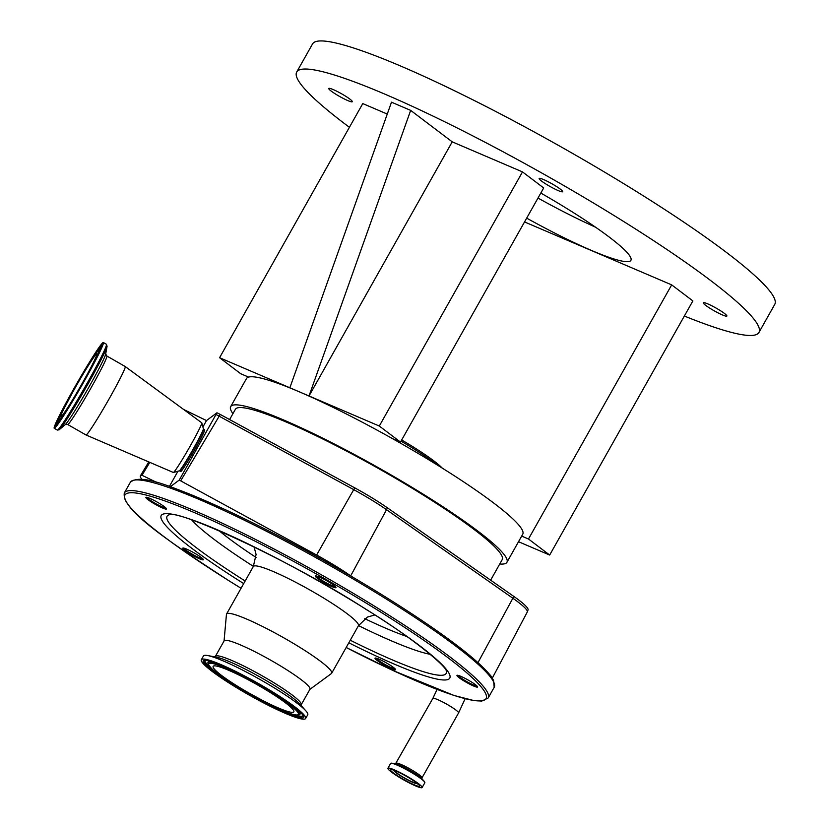 <?xml version="1.0" encoding="UTF-8"?>
<svg xmlns="http://www.w3.org/2000/svg" width="829" height="829" viewBox="0 0 829 829"><rect width="100%" height="100%" fill="white"/><g stroke="black" fill="none" stroke-linecap="round" stroke-linejoin="round"><path stroke-width="1.24" d="M418.541 783.695A19.647 2.394 -150.6 0 0 400.003 772.514A19.647 2.394 -150.6 0 0 387.91 768.265A19.647 2.394 -150.6 0 0 391.495 772.12A19.647 2.394 -150.6 0 0 410.044 783.301A19.647 2.394 -150.6 0 0 422.137 787.55A19.647 2.394 -150.6 0 0 418.541 783.695M416.624 782.877A16.86 2.052 -150.6 0 0 400.708 773.281A16.86 2.052 -150.6 0 0 390.335 769.633A16.86 2.052 -150.6 0 0 393.412 772.939A16.86 2.052 -150.6 0 0 409.329 782.535A16.86 2.052 -150.6 0 0 419.712 786.182A16.86 2.052 -150.6 0 0 416.624 782.877M393.92 770.224A13.461 1.637 -150.6 0 0 393.827 770.442A13.461 1.637 -150.6 0 0 396.314 772.939A13.461 1.637 -150.6 0 0 408.542 780.358A13.461 1.637 -150.6 0 0 417.205 783.612A13.461 1.637 -150.6 0 0 417.339 783.426M395.578 770.887A11.989 1.461 -150.6 0 0 395.143 771.022A11.989 1.461 -150.6 0 0 397.329 773.374A11.989 1.461 -150.6 0 0 408.645 780.193A11.989 1.461 -150.6 0 0 416.034 782.783A11.989 1.461 -150.6 0 0 415.92 782.348M389.599 599.543A207.271 25.264 29.4 0 0 351.527 576.456A207.271 25.264 -150.6 0 0 170.225 486.778M330.025 582.746A11.824 1.44 29.4 0 1 335.963 587.429A11.824 1.44 29.4 0 1 321.289 580.911A11.824 1.44 29.4 0 1 315.517 575.906A11.824 1.44 29.4 0 1 330.025 582.746M471.639 682.112A11.824 1.44 29.4 0 1 477.577 686.795A11.824 1.44 29.4 0 1 462.903 680.277A11.824 1.44 29.4 0 1 457.131 675.272A11.824 1.44 29.4 0 1 471.639 682.112M389.682 664.879A11.824 1.44 29.4 0 1 395.62 669.563A11.824 1.44 29.4 0 1 380.946 663.045A11.824 1.44 29.4 0 1 375.174 658.05A11.824 1.44 29.4 0 1 389.682 664.879M197.416 554.86A11.824 1.44 29.4 0 1 203.354 559.554A11.824 1.44 29.4 0 1 188.68 553.026A11.824 1.44 29.4 0 1 182.908 548.031A11.824 1.44 29.4 0 1 197.416 554.86M160.546 504.105A11.824 1.44 29.4 0 1 166.484 508.788A11.824 1.44 29.4 0 1 151.811 502.26A11.824 1.44 29.4 0 1 146.039 497.265A11.824 1.44 29.4 0 1 160.546 504.105M316.419 575.989A11.046 1.347 -150.6 0 0 321.953 580.3A11.046 1.347 -150.6 0 0 335.434 586.694M458.033 675.355A11.046 1.347 -150.6 0 0 463.566 679.666A11.046 1.347 -150.6 0 0 477.048 686.06M376.076 658.122A11.046 1.347 -150.6 0 0 381.609 662.433A11.046 1.347 -150.6 0 0 395.091 668.837M183.81 548.104A11.046 1.347 -150.6 0 0 189.344 552.425A11.046 1.347 -150.6 0 0 202.825 558.819M146.94 497.348A11.046 1.347 -150.6 0 0 152.474 501.659A11.046 1.347 -150.6 0 0 165.955 508.053M224.058 640.993L226.441 614.413A60.32 7.347 29.4 0 1 226.555 614.02A60.32 7.347 29.4 0 1 301.404 648.319A60.32 7.347 29.4 0 1 331.673 673.252A60.32 7.347 29.4 0 1 331.393 673.552L309.891 689.365M224.131 640.848A49.263 6 29.4 0 1 285.259 668.858A49.263 6 29.4 0 1 309.973 689.22L301.238 704.712A49.263 6 29.4 0 0 276.523 684.36A49.263 6 29.4 0 0 215.405 656.35L224.131 640.848M201.333 659.729L203.447 655.977A59.864 7.295 29.4 0 1 207.716 655.563A59.864 7.295 29.4 0 1 277.715 690.018A59.864 7.295 29.4 0 1 305.901 710.888A59.864 7.295 29.4 0 1 307.746 714.753L305.642 718.494A59.864 7.295 29.4 0 1 231.374 684.464A59.864 7.295 29.4 0 1 201.333 659.729A59.864 7.295 29.4 0 1 275.601 693.759A59.864 7.295 29.4 0 1 305.642 718.494M236.369 685.51A46.331 5.648 29.4 0 1 213.126 666.371A46.331 5.648 29.4 0 1 270.606 692.712A46.331 5.648 29.4 0 1 293.849 711.852A46.331 5.648 29.4 0 1 236.369 685.51M156.847 482.478L141.997 475.286A54.02 6.58 -150.6 0 0 140.391 475.877A54.02 6.58 -150.6 0 0 141.158 478.302L141.914 479.338M491.949 677.594A54.02 6.58 -150.6 0 0 489.638 674.505M351.413 576.373L350.688 575.865A54.02 6.58 -150.6 0 0 316.626 555.036L179.24 480.074L170.266 486.747M477.981 662.609L512.861 598.237A52.03 6.342 -150.6 0 1 527.285 611.999L528.083 609.781A51.667 6.3 -150.6 0 0 513.679 596.32L387.35 507.794A51.667 6.3 -150.6 0 0 362.18 492.011A51.667 6.3 -150.6 0 0 354.771 487.866L220.224 414.427A7.378 0.902 -150.6 0 0 216.949 412.79L215.996 414.541A7.73 1.119 30.8 0 1 219.177 416.199L180.691 480.841M149.8 462.364L141.997 475.286M215.996 414.541L179.24 480.074M183.613 409.464L206.504 420.562L202.898 426.956M177.955 471.224L169.375 486.447M206.504 420.562L216.949 412.79M229.612 419.557L235.384 409.298A153.127 18.663 29.4 0 1 329.652 442.406A153.127 18.663 29.4 0 1 474.209 529.565A153.127 18.663 29.4 0 1 502.208 559.637L490.633 580.176M499.752 564A158.546 19.326 -150.6 0 0 506.923 562.3A158.546 19.326 -150.6 0 0 477.939 531.161A158.546 19.326 -150.6 0 0 328.263 440.924A158.546 19.326 -150.6 0 0 230.669 406.635A158.546 19.326 -150.6 0 0 232.928 413.661M506.923 562.3L522.747 534.208A158.546 19.326 -150.6 0 0 493.763 503.068A158.546 19.326 -150.6 0 0 392.677 438.738A158.546 19.326 -150.6 0 0 299.435 391.879A158.546 19.326 -150.6 0 0 248.596 377.102A158.546 19.326 -150.6 0 0 246.503 378.552L230.669 406.635M401.018 441.152A61.874 7.544 29.4 0 1 436.655 464.623M401.682 439.981A60.32 7.347 29.4 0 1 442.313 468.147M518.519 541.72L549.668 555.047L528.477 539.005L521.69 536.094M528.477 539.005L671.677 284.875L524.539 221.934M705.8 305.435A13.502 1.648 -150.6 0 0 718.546 313.124A13.502 1.648 -150.6 0 0 726.867 316.046A13.502 1.648 -150.6 0 0 724.391 313.393A13.502 1.648 -150.6 0 0 711.645 305.704A13.502 1.648 -150.6 0 0 703.334 302.782A13.502 1.648 -150.6 0 0 705.8 305.435M541.617 181.105A13.502 1.648 -150.6 0 0 554.363 188.784A13.502 1.648 -150.6 0 0 562.673 191.706A13.502 1.648 -150.6 0 0 560.207 189.053A13.502 1.648 -150.6 0 0 547.451 181.375A13.502 1.648 -150.6 0 0 539.14 178.453A13.502 1.648 -150.6 0 0 541.617 181.105M331.237 91.117A13.502 1.648 -150.6 0 0 343.994 98.796A13.502 1.648 -150.6 0 0 352.304 101.718A13.502 1.648 -150.6 0 0 349.838 99.065A13.502 1.648 -150.6 0 0 337.082 91.387A13.502 1.648 -150.6 0 0 328.771 88.465A13.502 1.648 -150.6 0 0 331.237 91.117M526.684 218.141A118.329 14.425 -150.6 0 0 630.91 260.337A118.329 14.425 -150.6 0 0 609.274 237.094A118.329 14.425 -150.6 0 0 540.819 193.053M549.668 555.047L692.868 300.917L671.677 284.875M392.677 438.738L400.49 442.085L543.689 187.955L522.498 171.904L452.219 141.842L410.666 110.381L391.495 102.185L289.86 387.775L219.581 357.713L240.773 373.765L248.596 377.102M387.267 114.06L362.77 103.584L219.581 357.713M684.35 316.025A265.27 32.331 -150.6 0 0 758.929 332.47A265.27 32.331 -150.6 0 0 710.432 280.368A265.27 32.331 -150.6 0 0 460.002 129.386A265.27 32.331 -150.6 0 0 296.709 72.03A265.27 32.331 -150.6 0 0 345.206 124.132A265.27 32.331 -150.6 0 0 349.413 127.293M537.99 198.069A118.329 14.425 -150.6 0 0 595.533 227.187M758.929 332.47L774.752 304.388A265.27 32.331 -150.6 0 0 726.256 252.285A265.27 32.331 -150.6 0 0 475.836 101.304A265.27 32.331 -150.6 0 0 312.533 43.937L296.709 72.03M410.666 110.381L309.02 395.972L452.219 141.842M400.49 442.085L379.299 426.033L289.86 387.775M379.299 426.033L522.498 171.904M203.571 429.007A24.124 1.295 -60.2 0 1 193.406 449.37A24.124 1.295 -60.2 0 1 179.831 470.81A24.124 1.295 -60.2 0 1 179.613 470.893L180.836 471.421A23.979 1.285 -60.2 0 0 181.064 471.338A23.979 1.285 -60.2 0 0 194.546 450.033A23.979 1.285 -60.2 0 0 204.659 429.805L203.385 428.738L201.799 422.863A28.611 1.534 -60.2 0 0 201.748 422.8L125.2 366.522A39.44 2.114 -60.2 0 0 125.189 366.511L106.848 356.014L105.697 353.993L107.076 346.201L106.402 344.263L103.335 342.512A49.419 2.653 -60.2 0 0 102.869 342.667A49.419 2.653 -60.2 0 0 74.993 386.708A49.419 2.653 -60.2 0 0 54.248 428.303A49.419 2.653 -60.2 0 0 54.714 428.137A49.419 2.653 -60.2 0 0 82.589 384.096A49.419 2.653 -60.2 0 0 103.335 342.512M125.2 366.522A39.44 2.114 -60.2 0 1 108.578 399.806A39.44 2.114 -60.2 0 1 86.382 434.852A39.44 2.114 -60.2 0 1 86.029 434.987A39.44 2.114 -60.2 0 0 86.029 434.987L173.334 472.468A28.611 1.534 -60.2 0 0 173.416 472.468A28.611 1.534 -60.2 0 0 173.593 472.375A28.611 1.534 -60.2 0 0 189.354 447.536A28.611 1.534 -60.2 0 0 201.799 422.863M61.045 416.904A36.424 1.959 -60.2 0 0 81.594 384.438A36.424 1.959 -60.2 0 0 96.879 353.786A36.424 1.959 -60.2 0 0 96.537 353.91A36.424 1.959 -60.2 0 0 75.988 386.366A36.424 1.959 -60.2 0 0 60.704 417.018A36.424 1.959 -60.2 0 0 61.045 416.904M465.121 698.723L458.582 712.93A14.767 1.803 -150.6 0 0 455.888 710.028A14.767 1.803 -150.6 0 0 437.785 699.666A14.767 1.803 -150.6 0 0 432.852 698.432L395.464 763.903M458.582 712.93L422.034 777.809A14.767 1.803 -150.6 0 0 419.329 774.908A14.767 1.803 -150.6 0 0 405.391 766.493A14.767 1.803 -150.6 0 0 396.293 763.302M424.852 782.452A19.544 2.383 -150.6 0 0 424.21 781.322L421.723 778.545A15.792 1.927 -150.6 0 0 419.329 776.462A15.792 1.927 -150.6 0 0 395.827 763.944L392.158 763.26A19.544 2.383 -150.6 0 0 390.853 763.302M390.604 763.478A19.647 2.394 -150.6 0 1 402.697 767.727A19.647 2.394 -150.6 0 1 421.246 778.908A19.647 2.394 -150.6 0 1 424.831 782.763L424.21 781.322A19.544 2.383 -150.6 0 0 421.246 778.752A19.544 2.383 -150.6 0 0 392.158 763.26L390.604 763.478L387.91 768.265M416.832 783.664A16.86 2.052 -150.6 0 0 418.21 784.151M392.842 769.861A16.86 2.052 -150.6 0 0 393.982 770.783M130.35 482.281A208.815 25.45 29.4 0 1 389.423 601.004A208.815 25.45 29.4 0 1 494.198 687.293L488.167 697.987A208.815 25.45 29.4 0 0 383.392 611.698A208.815 25.45 29.4 0 0 124.319 492.975L130.35 482.281C141.262 472.81 173.717 487.12 224.835 509.441C274.668 532.467 337.963 567.077 389.671 599.574C440.779 631.812 473.908 656.547 489.058 673.801L493.524 680.226L494.198 687.293M124.319 492.975C121.324 509.203 165.303 539.296 228.845 580.694L241.063 588.269A207.271 25.264 29.4 0 1 228.918 580.725A207.271 25.264 29.4 0 1 141.49 493.97A207.271 25.264 29.4 0 1 382.065 612.921A207.271 25.264 29.4 0 1 485.493 699.303A207.271 25.264 29.4 0 1 346.18 647.49L393.06 670.537L453.981 695.448L473.981 700.588L481.784 701.075L488.167 697.987M243.705 583.585A165.613 20.186 29.4 0 1 174.587 514.674A165.613 20.186 29.4 0 1 366.677 609.688A165.613 20.186 29.4 0 1 449.795 678.081A165.613 20.186 29.4 0 1 348.822 642.807M245.166 581.005A160.142 19.513 29.4 0 1 169.292 514.757C176.017 508.737 288.419 558.953 366.335 609.553C412.645 637.719 446.665 666.817 446.24 670.806A160.142 19.513 29.4 0 1 350.273 640.226M253.405 566.383A145.23 17.699 29.4 0 1 191.654 519.866M430.292 654.33A145.23 17.699 29.4 0 1 358.511 625.605M406.946 636.527A128.827 15.699 29.4 0 1 364.791 618.683M256.068 557.43A128.827 15.699 29.4 0 1 218.98 530.612M254.213 547.192A83.522 10.176 29.4 0 1 253.529 546.622M375.35 615.263A83.522 10.176 29.4 0 1 374.501 614.973M226.555 614.02L253.311 566.539A60.32 7.347 29.4 0 1 328.149 600.838A60.32 7.347 29.4 0 1 358.418 625.771L367.392 617.097L374.853 614.942M207.716 655.563L216.473 657.2A50.89 6.207 29.4 0 1 275.995 686.495A50.89 6.207 29.4 0 1 299.953 704.236L305.901 710.888M232.172 684.63A57.688 7.036 29.4 0 1 207.841 660.485A57.688 7.036 29.4 0 1 274.803 693.593A57.688 7.036 29.4 0 1 299.134 717.738A57.688 7.036 29.4 0 1 232.172 684.63M222.545 677.252A56.548 6.891 29.4 0 1 204.825 660.423L204.825 660.423C204.722 657.055 245.83 674.661 274.751 693.572C288.482 702.246 297.466 708.899 301.704 713.52L303.238 715.873A56.548 6.891 29.4 0 1 279.663 709.437M210.038 667.076A56.32 6.86 29.4 0 1 205.053 660.35M303.176 715.645A56.32 6.86 29.4 0 1 294.844 714.857M298.45 710.36A52.89 6.445 29.4 0 1 299.994 714.173L300.067 714.111M285.363 700.505A52.652 6.414 29.4 0 1 299.507 714.546L299.994 714.173M212.027 661.666A52.89 6.445 29.4 0 0 207.955 662.319L207.892 662.92A52.652 6.414 29.4 0 1 227.229 667.749M234.462 685.106A51.512 6.28 29.4 0 1 212.732 663.552A51.512 6.28 29.4 0 1 272.523 693.106A51.512 6.28 29.4 0 1 294.243 714.671A51.512 6.28 29.4 0 1 234.462 685.106M389.723 599.626A207.271 25.264 29.4 0 1 488.83 673.697M513.679 596.32A7.73 4.829 -55 0 1 512.861 598.237L386.532 509.7L350.688 575.865M387.35 507.794A7.73 4.829 -55 0 1 386.532 509.7A52.03 6.342 -150.6 0 0 361.185 493.815A52.03 6.342 -150.6 0 0 353.724 489.638L316.626 555.036M354.771 487.866A7.73 0.85 -61.4 0 0 353.724 489.638L219.177 416.199A7.73 0.85 118.6 0 1 220.224 414.427M179.613 470.893L179.271 470.862A24.3 1.306 -60.2 0 0 179.427 470.779A24.3 1.306 -60.2 0 0 192.815 449.691A24.3 1.306 -60.2 0 0 203.385 428.738M105.697 354.004A41.067 2.207 -60.2 0 1 87.159 390.19A41.067 2.207 -60.2 0 1 65.356 424.521L67.667 424.489A39.44 2.114 -60.2 0 0 68.04 424.355A39.44 2.114 -60.2 0 0 90.288 389.205A39.44 2.114 -60.2 0 0 106.848 356.014M59.191 429.764A48.6 2.611 -60.2 0 0 59.325 429.65A48.6 2.611 -60.2 0 0 85.128 389.029A48.6 2.611 -60.2 0 0 107.076 346.201M65.356 424.521L59.118 429.816L57.315 430.054A49.419 2.653 -60.2 0 0 57.781 429.899A49.419 2.653 -60.2 0 0 85.656 385.858A49.419 2.653 -60.2 0 0 106.402 344.263M56.03 425.795A46.714 2.508 -60.2 0 0 83.781 381.692A46.714 2.508 -60.2 0 0 101.552 345.009A46.714 2.508 -60.2 0 0 73.802 389.122A46.714 2.508 -60.2 0 0 56.03 425.795M101.822 346.273A45.564 2.446 -60.2 0 0 101.656 346.377A45.564 2.446 -60.2 0 0 98.278 350.522M58.59 419.878A45.564 2.446 -60.2 0 0 56.724 425.09M101.439 347.424A45.336 2.435 -60.2 0 0 99.667 349.61M58.507 421.536A45.336 2.435 -60.2 0 0 57.512 424.179M100.112 350.574A41.668 2.238 -60.2 0 0 100.102 349.6L98.869 349.983C100.547 346.947 91.138 359.144 76.993 384.159L60.289 415.588C58.279 420.013 57.75 422.116 58.724 421.92A41.668 2.238 -60.2 0 0 59.149 421.816A41.668 2.238 -60.2 0 0 59.564 421.443M59.046 420.448A40.528 2.176 -60.2 0 0 83.118 382.19A40.528 2.176 -60.2 0 0 98.537 350.356A40.528 2.176 -60.2 0 0 74.465 388.625A40.528 2.176 -60.2 0 0 59.046 420.448M422.034 777.809L421.951 778.825M424.831 782.763L422.137 787.55M432.852 698.432L437.07 689.407M331.673 673.252L358.418 625.771M214.607 657.045L215.405 656.35M301.062 705.759L301.238 704.712M207.892 662.92C209.354 667.894 218.193 675.283 234.4 685.086L275.922 707.748C293.487 715.572 297.559 715.935 299.507 714.546M253.311 566.539L256.088 554.477L254.057 546.881M527.285 611.999L492.302 678.122M148.754 461.919L140.391 475.877M102.122 346.273L101.926 345.766L101.801 346.325C101.407 348.47 97.024 357.34 88.651 372.926C79.822 388.977 71.595 402.956 63.988 414.852C55.771 427.339 56.766 424.697 56.362 425.422L56.869 425.35M57.315 430.054L54.248 428.303M86.009 434.976L67.667 424.489M179.271 470.862L173.416 472.468"/></g></svg>

